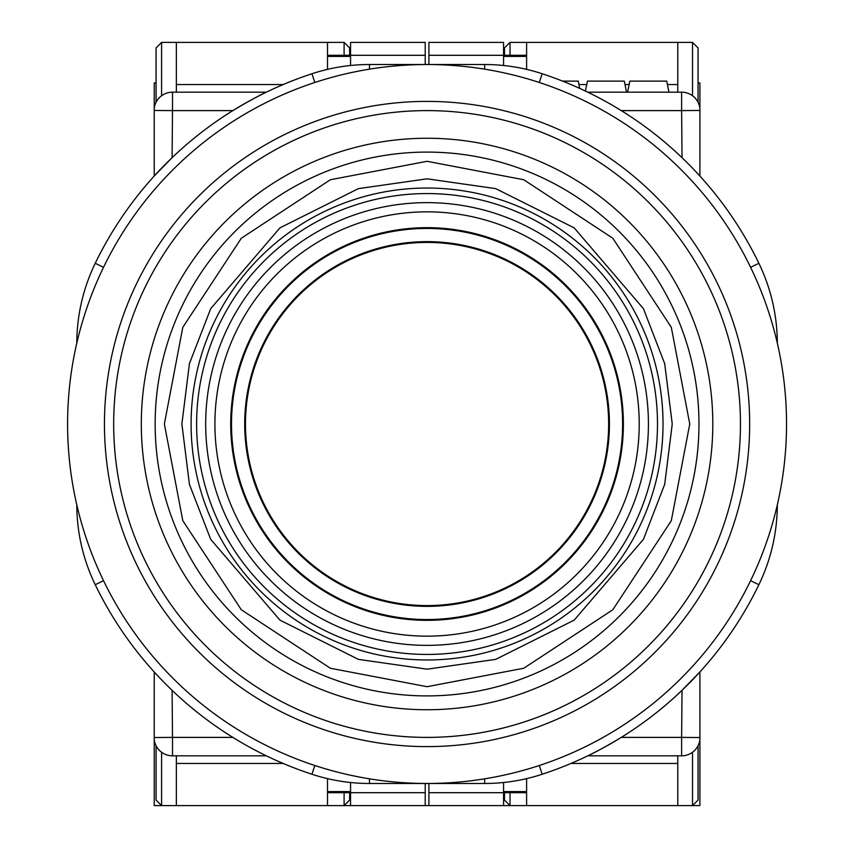 <?xml version="1.0" encoding="UTF-8"?>
<svg xmlns="http://www.w3.org/2000/svg" width="848" height="848" viewBox="0 0 848 848"><rect width="100%" height="100%" fill="white"/><g stroke="black" fill="none" stroke-linecap="round" stroke-linejoin="round"><path stroke-width="1.27" d="M427.063 620.333A196.333 196.333 0 0 0 597.087 325.833A196.333 196.333 0 0 0 257.029 325.833A196.333 196.333 0 0 0 427.063 620.333M427.063 242.422A181.578 181.578 0 0 1 584.314 514.789A181.578 181.578 0 0 1 269.802 514.789A181.578 181.578 0 0 1 427.063 242.422M587.77 755.822L681.622 755.822L681.622 737.389L621.287 737.389C606.352 746.304 595.179 752.452 587.77 755.822M232.84 737.389L172.504 737.389L172.504 755.822L266.346 755.822L264.714 755.027M154.23 671.987L154.23 805.6L176.352 805.6L176.352 755.822M156.074 82.956L154.23 82.956L154.23 108.184A18.433 18.433 0 0 1 172.504 92.178L266.346 92.178C258.947 95.548 247.775 101.686 232.84 110.611L172.504 110.611L172.091 157.675L154.23 176.013L154.23 108.184A18.433 18.433 0 0 1 172.504 92.178L172.504 110.611L154.23 110.452M621.287 110.611L681.622 110.611L681.622 92.178L587.77 92.178L589.413 92.973M699.897 176.013L699.897 108.184A18.433 18.433 0 0 0 681.622 92.178A18.433 18.433 0 0 1 699.897 108.184L699.897 82.956L698.052 82.956M699.897 737.548L681.622 737.389L682.036 690.314L699.897 671.987L699.897 739.816A18.433 18.433 0 0 1 681.622 755.822L681.622 755.822A18.433 18.433 0 0 0 682.82 755.791M171.296 755.791A18.433 18.433 0 0 0 172.504 755.822A18.433 18.433 0 0 1 154.23 739.816M668.966 92.178L666.708 81.111L629.841 81.111L627.594 92.178M585.417 91.043L587.441 81.111L624.308 81.111L626.566 92.178M562.574 81.111L578.23 81.111L579.703 88.383M369.495 778.835L369.495 783.478L484.621 783.478A184.345 184.345 0 0 0 542.19 774.256A184.345 184.345 0 0 1 484.621 783.478L484.621 778.835M484.621 69.165L484.621 64.522L369.495 64.522A184.345 184.345 0 0 0 311.937 73.744A184.345 184.345 0 0 1 369.495 64.522L369.495 69.165M758.886 584.707A184.345 184.345 0 0 0 777.319 504.889A184.345 184.345 0 0 1 758.886 584.707A368.7 368.7 0 0 1 542.19 774.256A368.7 368.7 0 0 0 758.886 584.707L750.586 580.689M369.495 783.478A184.345 184.345 0 0 1 311.937 774.256A368.7 368.7 0 0 1 95.23 584.707A184.345 184.345 0 0 1 76.797 504.889A184.345 184.345 0 0 0 95.23 584.707A368.7 368.7 0 0 0 311.937 774.256A184.345 184.345 0 0 0 369.495 783.478M95.23 263.293A184.345 184.345 0 0 0 76.797 343.111A184.345 184.345 0 0 1 95.23 263.293A368.7 368.7 0 0 1 311.937 73.744A368.7 368.7 0 0 0 95.23 263.293L103.53 267.311M484.621 64.522A184.345 184.345 0 0 1 542.19 73.744A368.7 368.7 0 0 1 758.886 263.293A184.345 184.345 0 0 1 777.319 343.111A184.345 184.345 0 0 0 758.886 263.293A368.7 368.7 0 0 0 542.19 73.744A184.345 184.345 0 0 0 484.621 64.522M67.586 424A359.478 359.478 0 0 0 606.797 735.311A359.478 359.478 0 0 0 606.797 112.678A359.478 359.478 0 0 0 67.586 424M740.452 424A313.389 313.389 0 0 1 270.364 695.402A313.389 313.389 0 0 1 270.364 152.598A313.389 313.389 0 0 1 740.452 424M161.597 752.261L161.597 805.6L156.074 800.067L156.074 745.752M156.074 102.248L156.074 47.933L161.597 42.4L344.108 42.4L344.108 55.3M176.352 42.4L176.352 92.178M176.352 805.6L344.108 805.6L349.63 800.067L349.63 792.689M349.63 47.933L349.63 55.3L349.63 47.933L344.108 42.4M283.137 84.556L176.352 84.556M327.508 69.366L327.508 42.4M350.553 791.587L327.508 791.587L327.508 792.689L350.553 792.689L350.553 805.6L425.219 805.6L425.219 783.478L402.175 783.478M327.508 791.587L327.508 778.634M327.508 805.6L327.508 792.689M425.219 792.689L350.553 792.689L350.553 782.503M425.219 64.522L425.219 55.3L350.553 55.3L350.553 65.497M327.508 55.3L350.553 55.3L350.553 42.4L425.219 42.4L425.219 55.3M176.352 763.444L283.137 763.444M677.775 92.178L677.775 42.4L692.519 42.4L698.052 47.933L698.052 102.248M698.052 800.067L698.052 745.752L698.052 800.067L692.519 805.6L510.019 805.6L510.019 792.689M677.775 805.6L677.775 755.822M677.775 42.4L510.019 42.4L504.486 47.933L504.486 55.3M504.486 792.689L504.486 800.067L510.019 805.6M570.99 763.444L677.775 763.444M526.608 778.634L526.608 805.6M503.564 56.413L526.608 56.413L526.608 55.3L503.564 55.3L503.564 42.4L428.908 42.4L428.908 64.522M526.608 56.413L526.608 69.366M526.608 42.4L526.608 55.3M428.908 55.3L503.564 55.3L503.564 65.497M428.908 783.478L428.908 792.689L503.564 792.689L503.564 782.503M526.608 792.689L503.564 792.689L503.564 805.6L428.908 805.6L428.908 792.689M677.775 84.556L667.408 84.556M629.142 84.556L625.008 84.556M586.742 84.556L578.93 84.556M196.63 424A230.433 230.433 0 0 1 427.063 193.567A230.433 230.433 0 0 1 657.497 424A230.433 230.433 0 0 1 427.063 654.433A230.433 230.433 0 0 1 196.63 424A230.433 230.433 0 0 1 427.063 193.567A230.433 230.433 0 0 1 657.497 424A230.433 230.433 0 0 1 427.063 654.433A230.433 230.433 0 0 1 196.63 424M104.452 424A322.611 322.611 0 0 1 588.364 144.616A322.611 322.611 0 0 1 588.364 703.384A322.611 322.611 0 0 1 104.452 424M663.03 424A235.967 235.967 0 0 1 427.063 659.967A235.967 235.967 0 0 1 191.097 424A235.967 235.967 0 0 1 427.063 188.033A235.967 235.967 0 0 1 663.03 424A235.967 235.967 0 0 1 427.063 659.967A235.967 235.967 0 0 1 191.097 424A235.967 235.967 0 0 1 427.063 188.033A235.967 235.967 0 0 1 663.03 424M427.063 110.611A313.389 313.389 0 0 1 740.452 424A313.389 313.389 0 0 1 427.063 737.389A313.389 313.389 0 0 1 113.674 424A313.389 313.389 0 0 1 427.063 110.611M427.063 686.7L523.757 668.245L612.818 609.754L671.309 520.693L689.753 424L671.309 327.307L612.818 238.246L523.757 179.744L427.063 161.3L330.36 179.744L241.309 238.246L182.808 327.307L164.364 424L182.808 520.693L241.309 609.754L330.36 668.245L427.063 686.7M141.319 424A285.734 285.734 0 0 1 569.93 176.543A285.734 285.734 0 0 1 569.93 671.457A285.734 285.734 0 0 1 141.319 424M155.152 424A271.911 271.911 0 0 1 427.063 152.089A271.911 271.911 0 0 1 698.975 424A271.911 271.911 0 0 1 427.063 695.911A271.911 271.911 0 0 1 155.152 424A271.911 271.911 0 0 1 427.063 152.089A271.911 271.911 0 0 1 698.975 424A271.911 271.911 0 0 1 427.063 695.911A271.911 271.911 0 0 1 155.152 424M181.875 805.6L672.241 805.6M692.54 805.6L699.897 805.6L699.897 739.816M510.019 55.3L510.019 42.4L504.486 47.933M427.063 202.64A221.36 221.36 0 0 1 648.423 424A221.36 221.36 0 0 1 427.063 645.36A221.36 221.36 0 0 1 205.693 424A221.36 221.36 0 0 1 427.063 202.64M214.915 424A212.148 212.148 0 0 1 533.138 240.27A212.148 212.148 0 0 1 533.138 607.73A212.148 212.148 0 0 1 214.915 424M622.612 424A195.549 195.549 0 0 0 427.063 228.451A195.549 195.549 0 0 0 231.504 424A195.549 195.549 0 0 0 427.063 619.549A195.549 195.549 0 0 0 622.612 424M609.426 424A182.362 182.362 0 0 0 427.063 241.638A182.362 182.362 0 0 0 244.701 424A182.362 182.362 0 0 0 427.063 606.362A182.362 182.362 0 0 0 609.426 424M154.23 737.548L172.504 737.389L172.091 690.314M699.897 110.452L681.622 110.611L682.036 157.675M539.307 765.5L542.19 774.256M314.809 765.5L311.937 774.256M103.53 580.689L95.23 584.707M314.809 82.5L311.937 73.744M539.307 82.5L542.19 73.744M750.586 267.311L758.886 263.293M161.597 95.739L161.597 42.4M350.553 56.413L327.508 56.413M344.108 805.6L344.108 792.689M692.519 752.261L692.519 805.6M692.519 42.4L692.519 95.739M503.564 791.587L526.608 791.587M427.063 669.178L495.709 659.373L574.17 620.142L643.399 539.381L664.694 484.356L672.241 424L664.694 363.644L643.399 308.619L574.17 227.858L495.709 188.627L427.063 178.822L358.407 188.627L279.946 227.858L210.728 308.619L189.422 363.644L181.875 424L189.422 484.356L210.728 539.381L279.946 620.142L358.407 659.373L427.063 669.178M684.029 755.663A18.433 18.433 0 0 0 685.216 755.473M686.392 755.197A18.433 18.433 0 0 0 687.537 754.847M688.671 754.423A18.433 18.433 0 0 0 689.763 753.925M164.353 753.925A18.433 18.433 0 0 0 165.455 754.423M166.579 754.847A18.433 18.433 0 0 0 167.734 755.197M168.911 755.473A18.433 18.433 0 0 0 170.098 755.663"/></g></svg>
